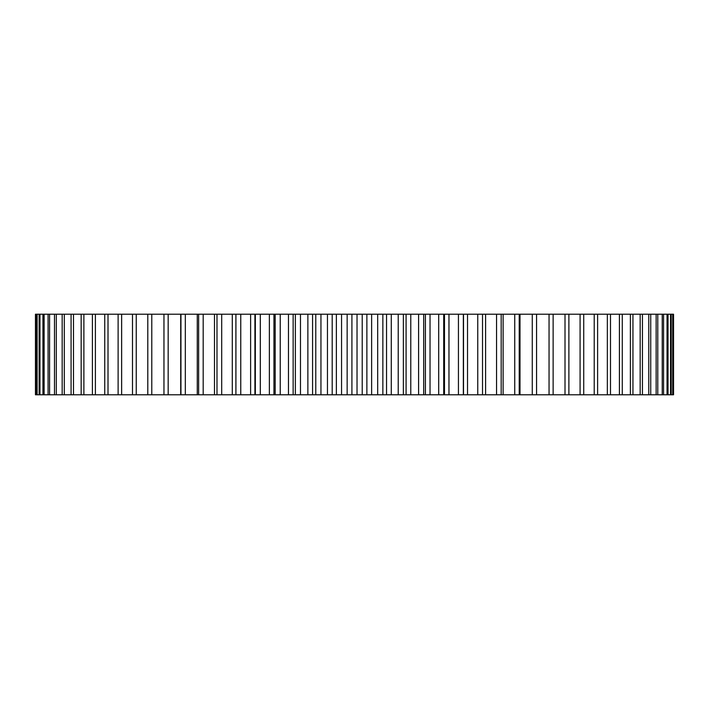 <?xml version="1.0" encoding="UTF-8"?>
<svg xmlns="http://www.w3.org/2000/svg" width="709" height="709" viewBox="0 0 709 709"><rect width="100%" height="100%" fill="white"/><g stroke="black" fill="none" stroke-linecap="round" stroke-linejoin="round"><path stroke-width="1.06" d="M536.208 314.211L673.55 314.211L673.55 394.789L536.208 394.789M532.264 314.211L532.264 394.789L536.562 394.789L536.562 314.211L35.45 314.211L35.45 394.789L273.966 394.789M532.264 394.789L273.958 394.789L273.966 314.211M673.045 314.211L673.045 394.789M672.717 314.211L672.717 394.789M671.21 314.211L671.21 394.789M670.537 314.211L670.537 394.789M668.046 314.211L668.046 394.789M667.045 314.211L667.045 394.789M663.562 314.211L663.562 394.789M662.233 314.211L662.233 394.789M657.784 314.211L657.784 394.789M656.135 314.211L656.135 394.789M650.738 314.211L650.738 394.789M648.77 314.211L648.77 394.789M642.443 314.211L642.443 394.789M640.165 314.211L640.165 394.789M632.942 314.211L632.942 394.789M630.372 314.211L630.372 394.789M622.272 314.211L622.272 394.789M619.418 314.211L619.418 394.789M610.484 314.211L610.484 394.789M607.347 314.211L607.347 394.789M597.616 314.211L597.616 394.789M594.222 314.211L594.222 394.789M583.729 314.211L583.729 394.789M580.086 314.211L580.086 394.789M568.884 314.211L568.884 394.789M565.011 314.211L565.011 394.789M553.135 314.211L553.135 394.789M549.05 314.211L549.05 394.789M520.007 314.211L520.007 394.789M519.218 314.211L519.218 394.789M514.743 314.211L514.743 394.789M503.115 314.211L503.115 394.789M501.183 314.211L501.183 394.789M496.548 314.211L496.548 394.789M485.594 314.211L485.594 394.789M482.528 314.211L482.528 394.789M477.751 314.211L477.751 394.789M467.523 314.211L467.523 394.789M463.34 314.211L463.34 394.789M458.439 314.211L458.439 394.789M448.974 314.211L448.974 394.789M443.701 314.211L443.701 394.789M438.694 314.211L438.694 394.789M430.035 314.211L430.035 394.789M425.409 314.211L425.409 394.789M423.681 314.211L423.681 394.789M418.594 314.211L418.594 394.789M410.777 314.211L410.777 394.789M406.08 314.211L406.08 394.789M403.368 314.211L403.368 394.789M398.228 314.211L398.228 394.789M391.279 314.211L391.279 394.789M386.547 314.211L386.547 394.789M382.86 314.211L382.86 394.789M377.675 314.211L377.675 394.789M371.631 314.211L371.631 394.789M366.872 314.211L366.872 394.789M362.219 314.211L362.219 394.789M357.026 314.211L357.026 394.789M351.912 314.211L351.912 394.789M347.144 314.211L347.144 394.789M341.561 314.211L341.561 394.789M336.367 314.211L336.367 394.789M332.202 314.211L332.202 394.789M327.452 314.211L327.452 394.789M320.947 314.211L320.947 394.789M315.78 314.211L315.78 394.789M312.58 314.211L312.58 394.789M307.866 314.211L307.866 394.789M300.474 314.211L300.474 394.789M295.361 314.211L295.361 394.789M293.136 314.211L293.136 394.789M288.474 314.211L288.474 394.789M280.232 314.211L280.232 394.789M275.189 314.211L275.189 394.789M273.958 314.211L273.958 394.789M269.367 314.211L269.367 394.789M260.3 314.211L260.3 394.789M255.346 314.211L255.346 394.789M250.614 314.211L250.614 394.789M240.759 314.211L240.759 394.789M235.92 314.211L235.92 394.789M232.295 314.211L232.295 394.789M221.695 314.211L221.695 394.789M216.989 314.211L216.989 394.789M214.49 314.211L214.49 394.789M203.191 314.211L203.191 394.789M198.635 314.211L198.635 394.789M197.27 314.211L197.27 394.789M185.324 314.211L185.324 394.789M180.937 314.211L180.937 394.789M180.715 314.211L180.715 394.789M168.166 314.211L168.166 394.789M163.965 314.211L163.965 394.789M151.788 314.211L151.788 394.789M147.8 314.211L147.8 394.789M136.252 314.211L136.252 394.789M132.494 314.211L132.494 394.789M121.638 314.211L121.638 394.789M118.119 314.211L118.119 394.789M108.007 314.211L108.007 394.789M104.737 314.211L104.737 394.789M95.396 314.211L95.396 394.789M92.4 314.211L92.4 394.789M83.884 314.211L83.884 394.789M81.163 314.211L81.163 394.789M73.497 314.211L73.497 394.789M71.077 314.211L71.077 394.789M64.297 314.211L64.297 394.789M62.17 314.211L62.17 394.789M56.312 314.211L56.312 394.789M54.496 314.211L54.496 394.789M49.577 314.211L49.577 394.789M48.079 314.211L48.079 394.789M44.118 314.211L44.118 394.789M42.948 314.211L42.948 394.789M39.961 314.211L39.961 394.789M39.119 314.211L39.119 394.789M37.125 314.211L37.125 394.789M36.62 314.211L36.62 394.789M35.618 314.211L35.618 394.789M463.509 394.789L463.509 314.211M444.481 394.789L444.481 314.211M254.921 394.789L254.921 314.211M235.893 394.789L235.893 314.211"/></g></svg>

